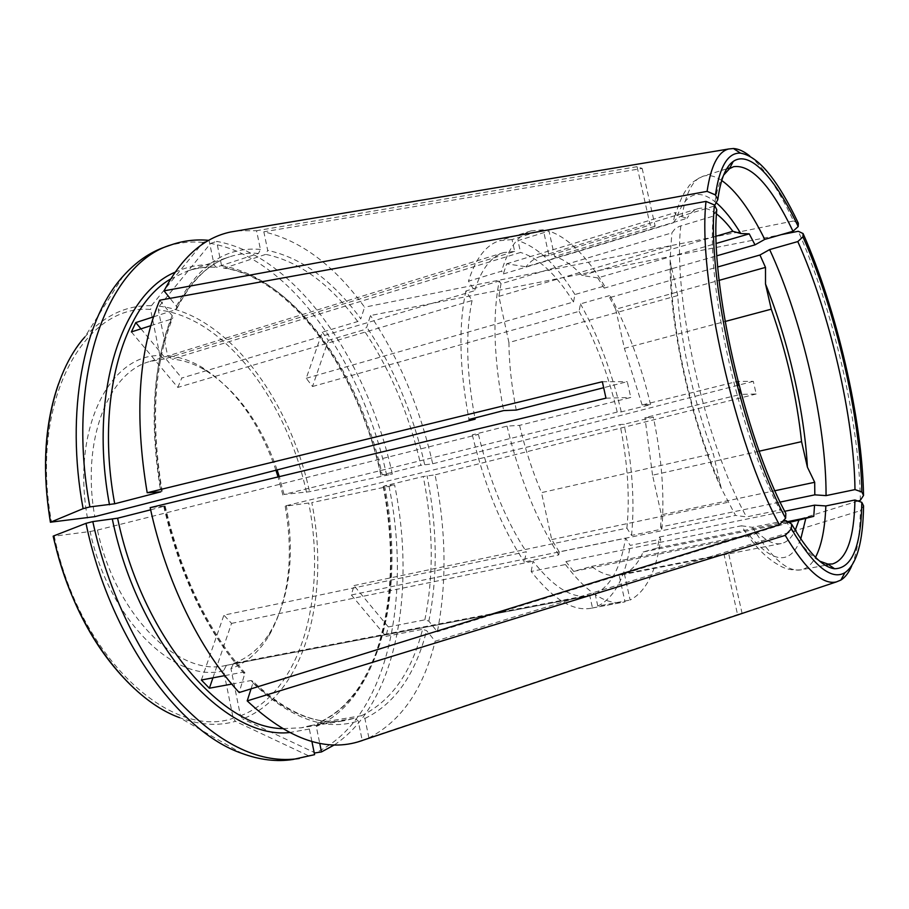<?xml version="1.0" encoding="UTF-8"?>
<svg xmlns="http://www.w3.org/2000/svg" width="909" height="909" viewBox="0 0 909 909"><rect width="100%" height="100%" fill="white"/><g stroke="black" fill="none" stroke-linecap="round" stroke-linejoin="round"><path stroke-width="0.68" stroke-dasharray="4.54 3.41" d="M798.341 223.228L793.546 220.989C778.763 189.822 764.151 168.142 749.72 155.962M723.598 175.164C719.292 181.857 716.201 192.163 714.326 206.048L714.656 205.457M860.346 500.314C859.323 422.162 832.939 308.617 798.284 231.284M251.054 688.852L252.941 682.954L252.85 681.239L250.975 680.534C283.994 712.201 315.287 725.564 344.852 720.598L354.771 718.212L358.203 721.007L362.259 740.551L737.654 615.007L724.132 554.751L619.188 575.34L625.017 601.849L591.009 608.269L592.475 607.951L589.793 595.702L226.432 665.331L223.591 670.717L233.193 718.246L235.465 721.348C218.035 726.302 199.378 725.052 179.482 717.61L241.817 753.356M591.009 608.269C573.034 611.564 553.092 599.304 531.174 571.488L565.432 564.534L565.921 561.58L573.659 571.409L591.498 566.421C601.599 573.92 610.825 576.885 619.188 575.34M565.432 564.534C586.919 592.782 606.314 605.326 623.608 602.156M223.591 670.717C175.573 684.011 108.989 620.529 90.116 531.504L54.267 536.151C79.128 657.559 171.176 740.358 233.193 718.246M292.891 759.481L308.242 755.652L235.465 721.348M90.116 531.504L97.445 530.083C115.682 615.62 179.187 677.239 225.625 665.49L226.432 665.331M87.469 518.073C71.266 428.832 109.841 354.624 159.904 355.544L150.599 309.446C84.378 303.833 29.088 400.801 51.552 522.3M737.472 381.394L740.426 394.426L756.186 393.995L753.311 381.348L737.472 381.394L642.129 404.982L650.549 404.641L621.267 411.879L617.222 412.072L284.017 494.439L309.537 491.701L392.324 474.055C367.861 361.509 296.073 255.474 216.592 241.374L221.603 265.78L223.455 267.996L224.75 267.996L265.746 254.361L267.7 250.395L263.837 231.795C300.765 240.34 334.353 265.473 364.589 307.208L360.805 318.832C332.66 280.506 301.618 257.702 267.7 250.395M322.275 332.149L328.308 340.341L312.526 386.507L306.242 378.269L322.275 332.149L357.703 321.536L360.805 318.832M328.308 340.341L363.645 329.876L366.747 327.183L370.463 315.548L781.331 234.624M224.75 267.996C294.891 278.847 360.1 373.326 382.223 474.828L420.878 465.328C409.209 414.356 390.131 369.213 363.645 329.876M351.351 594.986L385.916 636.323L388.325 626.937L353.999 585.566L351.351 594.986L625.54 538.117L630.244 545.389L660.718 539.151L659.4 537.049L657.559 547.945L643.129 551.979C638.368 562.978 632.119 570.238 624.369 573.761L728.598 553.297L742.017 613.041L368.906 737.869L364.884 718.474L361.475 715.701C391.154 701.248 411.527 672.455 422.594 629.312L426.594 630.607L435.161 641.209L860.346 510.688L863.55 505.813M97.445 530.083L478.418 434.422L472.305 434.854L507.006 426.128L519.55 425.355L630.789 397.472L627.29 381.666L603.621 387.723M519.55 425.355C525.243 449.296 532.56 471.714 541.514 492.644L713.281 453.568L721.269 488.36L735.506 515.403L746.528 516.914L780.047 509.994L785.831 513.426M516.244 410.073C511.551 386.132 509.108 363.623 508.915 342.534L677.75 295.561C680.648 343.193 694.51 405.073 713.281 453.568M643.129 551.979L789.046 522.505M591.498 566.421L758.197 532.958C766.901 541.344 774.582 544.877 781.251 543.548C786.978 542.321 791.637 537.889 795.239 530.242M728.598 553.297L724.132 554.751M159.723 300.22L172.176 315.639L172.778 317.582L171.426 319.082C152.86 365.282 149.303 422.708 160.745 491.371M716.781 209.752L713.292 216.126C706.157 286.142 739.881 435.979 780.047 509.994M508.915 342.534L498.893 296.345L500.984 283.79L671.876 232.874L674.762 229.136L679.125 226.443L713.292 216.126M500.984 283.79L499.246 281.006C492.337 315.809 493.803 359.01 503.643 410.584M131.385 331.921L177.789 387.427L472.066 300.527L465.908 290.982L499.246 281.006M150.746 325.717L171.426 319.082M177.789 387.427L181.789 378.03L474.578 290.71L468.465 281.176L501.62 271.166L503.336 273.939L506.665 263.803L525.993 266.791L687.079 218.308L675.387 214.683L675.251 212.581L673.183 222.841L676.046 219.103L680.386 216.399L714.326 206.048M140.975 328.842L181.789 378.03M388.325 626.937L424.844 619.847L428.821 621.131L437.331 631.744C446.944 583.044 446.183 530.742 435.07 474.839L423.253 476.509L384.541 485.872L394.608 484.929L389.007 486.281L311.798 502.597C330.421 595.713 305.129 694.692 242.748 718.917L240.487 715.837L230.943 668.649C246.259 663.002 258.849 652.185 268.7 636.175C288.619 600.872 294.107 557.547 285.187 506.211L311.798 502.597M858.016 501.041L437.331 631.744M353.999 585.566L626.88 528.152L631.539 535.424L661.854 529.129L660.548 527.027L780.183 502.075M659.4 537.049L784.728 511.29M385.916 636.323L422.594 629.312M311.901 741.483L309.344 729.029L310.958 725.507L354.771 718.212M308.242 755.652L314.605 754.663M592.475 607.951L625.017 601.849M624.369 573.761L630.142 600.054C646.117 591.543 656.298 571.238 660.718 539.151M230.943 668.649L233.772 663.297L595.156 593.975L597.815 606.121L630.142 600.054M389.007 486.281C412.152 598.667 387.279 720.269 315.173 752.913L242.748 718.917M384.541 485.872C405.334 587.464 382.121 695.828 318.286 722.871L316.275 726.484L319.741 743.323M318.286 722.871L361.475 715.701M742.017 613.041L739.335 614.37M642.174 168.438L655.162 226.239L650.151 224.966L637.073 166.688L642.174 168.438L263.837 231.795M159.904 355.544L164.472 358.953L514.664 251.429L512.062 239.544L543.287 229.829L548.945 255.565L650.151 224.966M123.067 276.245L84.764 337.057C104.205 315.514 126.442 305.06 151.451 305.697L150.599 309.446M151.451 305.697L203.082 242.442L209.081 240.374L214.126 264.962L216.206 267.246L258.474 253.441L260.44 249.441L256.554 230.704L237.908 230.772M637.073 166.688L256.554 230.704M224.887 675.603L243.055 672.183L244.964 672.933L239.181 692.533M201.366 680.023L223.909 615.143L526.322 551.752L524.391 562.012L558.762 554.91L559.274 551.956L735.506 515.403M212.922 677.853L231.545 623.392L223.909 615.143M793.546 220.989L364.589 307.208M306.242 378.269L573.522 301.993L574.931 294.516L604.565 285.994L604.201 288.13L716.94 255.781M312.526 386.507L579.078 311.355L580.465 303.867L609.996 295.482L609.644 297.618L717.792 266.962M756.186 393.995L435.07 474.839M233.772 663.297C248.577 657.877 260.758 647.435 270.303 631.948C289.63 597.736 294.971 555.638 286.324 505.665L285.187 506.211M286.324 505.665L619.983 424.548L624.017 424.276L653.332 417.151L644.947 417.663L740.426 394.426M382.223 474.828L392.324 474.055M753.311 381.348L432.718 463.783L420.878 465.328M605.973 398.165L630.789 397.472M602.349 381.723L627.29 381.666M53.154 536.23L54.267 536.151M150.655 509.824L165.108 505.995L150.178 507.654M386.711 475.43C362.327 363.089 290.38 257.327 210.615 243.419L159.189 306.219L158.336 309.946L167.608 355.714L172.153 359.1L520.539 252.452L517.96 240.658L548.991 231.034L554.604 256.565L655.162 226.239M851.744 565.864C857.142 552.797 860.005 534.412 860.346 510.688M282.881 495.03L278.074 476.93M275.927 470.237C259.565 422.583 234.829 388.223 201.741 367.156C190.492 360.555 179.107 356.737 167.608 355.714M716.122 236.192L582.044 275.472L597.724 277.904L716.315 243.419M609.644 297.618L615.711 309.242L719.121 280.358M573.659 571.409L748.141 536.071C758.322 549.968 768.719 559.728 779.343 565.353C784.99 569.057 792.216 570.557 800.988 569.852C806.806 568.67 811.646 564.489 815.509 557.308M758.197 532.958L748.141 536.071M559.274 551.956L551.718 539.605L541.514 492.644M551.718 539.605L728.654 502.132M506.665 263.803L675.251 212.581M498.893 296.345L670.956 245.748L671.876 232.874M677.75 295.561L670.126 260.724L670.956 245.748M565.921 561.58L741.46 525.788L748.3 536.435M657.559 547.945L787.592 521.63M615.711 309.242L624.392 348.329L725.064 321.502M759.197 451.194L652.56 475.191L661.366 514.824L774.945 490.724M661.854 529.129C664.649 495.325 661.809 458.011 653.332 417.151M631.539 535.424C634.834 501.836 632.334 464.783 624.017 424.276M661.366 514.824L660.548 527.027M652.56 475.191L644.947 417.663M543.287 229.829L531.186 230.852C518.187 234.874 508.336 248.316 501.62 271.166M548.945 255.565L540.139 256.508C534.912 258.088 530.197 261.519 525.993 266.791M650.549 404.641C640.845 363.941 627.324 327.547 609.996 295.482M642.129 404.982L624.392 348.329M604.565 285.994C586.475 255.804 567.943 237.476 548.991 231.034M597.724 277.904L604.201 288.13M582.044 275.472C572.727 265.451 563.58 259.145 554.604 256.565M503.336 273.939L673.183 222.841M432.718 463.783C420.049 408.175 399.301 358.76 370.463 315.548M716.508 213.922C709.736 208.854 703.543 207.116 697.919 208.718C693.783 209.956 690.17 213.16 687.079 218.308M741.46 525.788L752.447 527.334L782.842 521.175M203.082 242.442C190.186 241.226 177.585 242.714 165.313 246.907M164.472 358.953L149.951 361.452C108.466 372.292 81.049 440.092 94.797 516.664M334.342 744.903C396.563 703.827 416.174 590.543 394.608 484.929M210.615 243.419L216.592 241.374M465.908 290.982C458.375 325.615 459.409 368.44 469.01 419.481M472.066 300.527C465.374 332.376 466.317 371.531 474.907 417.97M531.174 571.488L533.06 561.239C553.604 587.419 572.306 598.951 589.202 595.827L589.793 595.702M472.305 434.854C484.599 485.895 501.961 528.288 524.391 562.012M507.006 426.128C519.459 477.748 536.719 520.675 558.762 554.91M478.418 434.422C489.758 481.338 505.734 520.448 526.322 551.752M574.931 294.516C556.513 264.746 537.526 246.793 517.96 240.658M573.522 301.993C556.319 274.45 538.651 257.94 520.539 252.452M597.815 606.121C614.473 597.543 625.278 577.295 630.244 545.389M595.156 593.975C610.655 586.237 620.779 567.614 625.54 538.117M621.267 411.879C611.666 371.531 598.065 335.523 580.465 303.867M617.222 412.072C608.223 374.406 595.509 340.841 579.078 311.355M512.062 239.544L499.53 240.726C486.02 244.919 475.668 258.395 468.465 281.176M514.664 251.429L503.768 252.566C491.03 256.486 481.304 269.2 474.578 290.71M626.88 528.152C629.994 496.905 627.687 462.374 619.983 424.548M284.017 494.439L279.256 476.646M277.109 469.93C261.122 423.742 237.135 390.472 205.127 370.133C194.253 363.759 183.266 360.078 172.153 359.1M231.75 684.091L250.975 680.534M231.545 623.392L533.06 561.239M368.906 737.869C401.403 721.144 423.48 688.931 435.161 641.209M785.819 520.573C798.182 541.889 809.464 555.41 819.668 561.148M153.451 316.866L175.642 309.685L176.971 308.299L176.391 306.242L170.063 298.345M252.941 682.954C290.812 718.837 325.899 731.518 358.203 721.007M357.703 321.536C329.865 283.824 299.22 261.44 265.746 254.361M364.884 718.474C394.915 703.714 415.481 674.421 426.594 630.607M159.189 306.219C226.671 313.753 289.448 398.721 309.537 491.701M306.481 492.246C286.687 400.676 224.739 317.15 158.336 309.946M240.487 715.837C301.924 692.192 327.035 594.861 308.73 503.154M671.001 265.564C670.274 326.308 691.579 421.685 720.133 484.054M680.841 225.83C672.217 295.641 705.361 443.91 746.528 516.914M721.723 180.493C714.951 175.971 708.713 174.551 703.021 176.232C692.942 179.334 685.977 192.515 682.091 215.797M716.167 202.673C699.089 188.424 686.159 192.731 677.398 215.569M749.595 535.594C773.536 563.955 790.603 565.068 800.772 538.912M752.447 527.334C771.411 558.137 787.592 572.318 800.988 569.852L825.372 565.284M424.685 464.59C412.856 412.913 393.54 367.111 366.747 327.183M221.603 265.78C292.868 276.904 358.885 372.576 381.246 475.259M170.562 279.04L187.436 271.007C197.139 267.791 207.093 266.519 217.296 267.189M174.948 272.28C187.504 266.462 200.571 264.019 214.126 264.962M309.344 729.029L289.505 732.552M311.367 725.393L301.14 727.814L282.46 728.632M383.564 486.27C404.596 589.043 381.121 698.839 316.275 726.484M424.844 619.847C433.854 575.545 433.332 527.765 423.253 476.509M163.779 506.495C179.777 575.136 206.207 630.369 243.055 672.183M172.176 315.639C153.246 362.657 149.655 421.208 161.427 491.303M164.381 506.018C180.675 575.92 207.547 632.119 245.021 674.592M258.474 253.441C248.532 252.622 238.862 253.77 229.443 256.883C207.752 264.065 189.811 281.665 175.642 309.685M260.44 249.441C226.102 246.362 198.082 265.303 176.391 306.242M428.821 621.131C437.888 576.181 437.297 527.731 427.048 475.759M310.969 725.496L301.14 727.814L344.852 720.598C316.786 725.757 286.119 712.622 252.872 681.205M781.251 543.548L724.382 554.706M670.149 260.724C668.876 323.524 691.249 423.867 721.28 488.36M726.689 168.835L703.021 176.232C694.578 180.312 689.556 184.118 687.931 187.64C683.727 192.333 679.557 201.343 675.421 214.672M697.919 208.718L540.139 256.508M179.482 717.61C164.109 711.611 149.065 701.93 134.339 688.567M177.016 308.321C191.299 280.608 208.775 263.462 229.443 256.883L187.436 271.007C196.73 267.916 206.309 266.667 216.206 267.269M270.303 631.948L268.7 636.175M383.2 486.281C395.017 548.672 392.483 604.633 375.587 654.162C370.372 667.195 364.259 679.068 357.226 689.749C351.874 696.873 346.84 702.668 342.125 707.145C334.535 713.929 326.365 719.246 317.616 723.087M531.186 230.852L499.53 240.726M503.768 252.566L149.951 361.452M733.574 166.688L729.938 167.824M589.202 595.827L225.625 665.49M84.764 337.057C73.993 349.556 65.232 365.168 58.494 383.871M165.143 505.972C181.334 575.317 207.956 630.971 245.01 672.921M832.451 563.955L828.713 564.659M162.2 491.303C150.564 421.753 154.11 363.85 172.835 317.582M380.882 475.282C358.896 373.179 292.323 278.018 223.432 268.019M205.127 370.133L201.741 367.156"/><path stroke-width="1.36" d="M749.72 155.962C743.96 151.326 738.54 148.837 733.449 148.508L728.586 148.996C718.042 151.746 710.872 165.858 707.1 191.356L715.451 194.924L717.792 199.685L714.656 205.457M716.94 255.781L755.015 244.851L764.764 239.385L793.023 231.261L798.193 226.546L798.341 223.228C777.604 179.493 758.311 156.132 740.46 153.132C727.95 152.496 719.61 166.427 715.451 194.924M793.023 231.261C771.105 185.731 751.277 164.211 733.574 166.688L729.461 168.744L723.598 175.164M798.193 226.546C775.434 178.334 749.925 149.792 733.233 161.438C725.712 166.62 720.564 179.368 717.792 199.685M780.183 502.075L814.816 494.848L826.054 495.621L854.983 489.61L861.823 491.951L863.527 495.428C862.391 419.526 836.632 308.81 803.079 233.556L798.284 231.284L781.331 234.624M863.527 495.428L860.346 500.314L858.016 501.041M854.983 489.61C854.199 417.913 829.769 312.673 797.795 241.578L802.942 236.885L803.079 233.556M861.823 491.951C860.755 418.14 835.644 310.105 802.942 236.885M179.482 717.61C126.499 698.589 71.697 623.835 53.313 536.071L86.003 523.334C109.33 636.22 178.403 731.631 241.817 753.356C259.769 759.981 276.791 762.015 292.891 759.481L314.605 754.663L311.901 741.483M474.907 417.97L475.146 419.174L94.797 516.664L50.586 522.186L83.105 508.665L89.9 506.904L114.716 503.779L160.836 491.826L147.19 492.746C134.248 415.436 138.429 351.26 159.723 300.22L706.009 201.389L714.417 204.98C706.702 278.802 742.948 439.797 785.626 518.232L785.831 513.426C744.528 437.138 709.509 281.676 716.781 209.752L714.417 204.98M706.009 201.389C697.498 277.302 735.006 444.206 779.411 524.8L785.626 518.232M475.146 419.174L469.01 419.481L503.643 410.584L516.244 410.073L603.621 387.723M789.046 522.505L813.771 516.335L814.544 505.154L784.728 511.29M795.239 530.242L798.772 520.539M140.975 328.842L135.782 322.593L131.385 331.921L150.746 325.717M815.509 557.308C821.566 545.673 825.008 528.549 825.849 505.949L814.544 505.154M825.849 505.949L854.949 499.984L861.823 502.336L863.55 505.813C863.084 541.9 856.857 564.205 844.881 572.704L840.87 580.078C845.211 577.408 848.824 572.67 851.744 565.864M315.173 752.913L321.502 751.925L334.342 744.903M319.741 743.323L321.502 751.925M739.335 614.37L737.654 615.007M212.922 677.853L209.377 688.215L201.366 680.023L224.887 675.603M147.19 492.746L602.349 381.723L605.973 398.165L150.178 507.654C165.892 580.999 199.946 650.208 239.181 692.533L779.411 524.8M717.792 266.962L759.947 255.009L769.639 249.577L797.795 241.578M53.313 536.071L53.154 536.23C68.47 601.303 95.536 652.083 134.339 688.567M86.003 523.334L92.809 521.596L117.591 518.21L150.655 509.824M785.24 535.378C805.59 569.568 822.622 585.089 836.348 581.93L357.771 741.971C323.774 751.788 286.914 738.097 247.203 700.884L785.24 535.378L791.398 528.833C813.487 565.989 831.326 580.612 844.881 572.704M836.348 581.93L840.87 580.078M278.074 476.93L275.927 470.237M716.315 243.419L749.221 233.852L740.801 233.545L732.859 231.295C727.291 223.728 721.837 217.944 716.508 213.922M716.122 236.192L732.859 231.295M719.121 280.358L765.503 267.394L759.947 255.009M787.592 521.63L813.771 516.335M725.064 321.502L771.264 309.185L765.514 284.006L765.503 267.394M774.945 490.724L814.691 482.281L807.408 467.169L801.568 441.649C796.841 397.301 786.739 353.147 771.264 309.185M759.197 451.194L801.568 441.649M814.816 494.848L814.691 482.281M755.015 244.851L749.221 233.852M237.908 230.772L230.829 231.954C203.923 237.544 181.664 257.167 164.052 290.846L707.1 191.356M208.752 240.34C196.014 239.158 183.573 240.635 171.449 244.771C108.376 262.849 65.062 375.269 89.9 506.904M171.449 244.771L165.313 246.907C149.905 252.202 135.816 261.985 123.067 276.245C83.753 319.184 65.05 411.243 83.105 508.665M92.809 521.596C108.228 593.043 141.281 660.173 180.448 703.134C221.66 745.732 261.281 764.174 299.311 758.481M791.398 528.833L791.591 524.027C808.124 552.399 822.463 567.307 834.61 568.75C852.051 568.42 861.118 546.286 861.823 502.336M279.256 476.646L277.109 469.93M209.377 688.215L231.75 684.091M357.771 741.971L362.259 740.551M247.203 700.884L251.054 688.852M819.668 561.148L827.849 564.069L832.451 563.955C846.677 559.535 854.176 538.219 854.949 499.984M782.842 521.175L785.819 520.573L791.591 524.027M135.782 322.593L153.451 316.866M164.052 290.846L170.063 298.345M826.054 495.621C826.417 424.287 802.283 319.82 769.639 249.577M807.408 467.169C804.42 410.845 788.046 339.602 765.514 284.006M764.764 239.385C750.255 210.149 735.904 190.526 721.723 180.493M740.801 233.545C732.484 219.853 724.268 209.559 716.167 202.673M800.772 538.912L805.794 518.391M114.716 503.779C95.32 400.096 122.999 306.469 170.562 279.04M109.489 504.768C88.503 392.983 121.908 294.414 174.948 272.28M50.586 522.186C36.974 446.342 52.233 373.451 84.764 337.057M289.505 732.552C225.284 739.744 138.418 645.549 112.352 519.221M282.46 728.632C220.478 727.484 142.009 635.948 117.591 518.21M740.46 153.132L733.449 148.508M729.461 168.744L733.233 161.438M728.586 148.996L230.829 231.954M729.938 167.824L726.689 168.835M58.494 383.871C44.552 423.81 41.859 469.942 50.415 522.277M828.713 564.659L825.372 565.284M827.849 564.069L834.61 568.75"/></g></svg>
